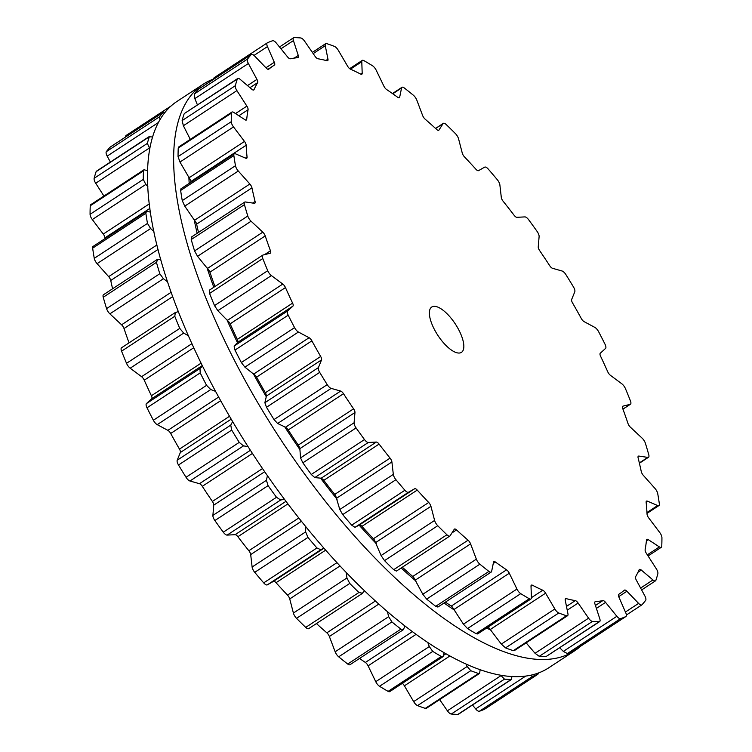 <?xml version="1.0" encoding="UTF-8"?>
<svg xmlns="http://www.w3.org/2000/svg" width="752" height="752" viewBox="0 0 752 752"><rect width="100%" height="100%" fill="white"/><g stroke="black" fill="none" stroke-linecap="round" stroke-linejoin="round"><path stroke-width="1.13" d="M491.056 630.091A318.416 122.36 -123.3 0 1 486.553 628.099A318.416 122.36 -123.3 0 0 491.056 630.091M454.8 610.333A318.416 122.36 -123.3 0 1 444.047 603.01A318.416 122.36 -123.3 0 0 454.8 610.333M416.053 581.155A318.416 122.36 -123.3 0 1 401.164 567.976A318.416 122.36 -123.3 0 0 416.053 581.155M376.31 543.649A318.416 122.36 -123.3 0 1 359.118 525.112A318.416 122.36 -123.3 0 0 376.31 543.649M337.084 499.234A318.416 122.36 -123.3 0 1 320.559 478.15A318.416 122.36 -123.3 0 0 337.084 499.234M299.926 449.611A318.416 122.36 -123.3 0 1 284.735 426.835A318.416 122.36 -123.3 0 0 299.926 449.611M266.274 396.727A318.416 122.36 -123.3 0 1 253.067 373.199A318.416 122.36 -123.3 0 0 266.274 396.727M237.463 342.63A318.416 122.36 -123.3 0 1 226.766 319.327A318.416 122.36 -123.3 0 0 237.463 342.63M213.812 287.255A318.416 122.36 -123.3 0 1 206.856 267.327A318.416 122.36 -123.3 0 0 213.812 287.255M197.165 233.289A318.416 122.36 -123.3 0 1 194.063 219.189A318.416 122.36 -123.3 0 0 197.165 233.289M189.194 183.375A318.416 122.36 -123.3 0 1 188.865 176.748A318.416 122.36 -123.3 0 0 189.194 183.375M522.349 657.182A338.738 130.171 -123.3 0 1 247.624 384.996A338.738 130.171 -123.3 0 1 203.275 84.186A338.738 130.171 -123.3 0 1 213.512 79.035A338.738 130.171 -123.3 0 0 203.275 84.186L177.124 101.341A338.738 130.171 -123.3 0 0 221.473 402.151A338.738 130.171 -123.3 0 0 496.198 674.337A338.738 130.171 -123.3 0 1 221.473 402.151A338.738 130.171 -123.3 0 1 177.124 101.341L203.275 84.186A338.738 130.171 -123.3 0 0 247.624 384.996A338.738 130.171 -123.3 0 0 522.349 657.182A338.738 130.171 -123.3 0 0 574.876 650.659A338.738 130.171 -123.3 0 1 522.349 657.182M580.788 646.109A338.738 130.171 -123.3 0 1 574.876 650.659L548.725 667.814A338.738 130.171 -123.3 0 1 496.198 674.337A338.738 130.171 -123.3 0 0 548.725 667.814L574.876 650.659A338.738 130.171 -123.3 0 0 580.788 646.109M601.854 337.977A338.738 130.171 -123.3 0 1 605.003 344.2A5.424 2.087 -123.3 0 1 605.548 348.42L600.265 353.261A4.061 1.56 56.7 0 0 600.594 356.26A315.699 121.326 -123.3 0 1 604.232 364.043A315.699 121.326 -123.3 0 1 607.748 371.808A4.061 1.56 56.7 0 0 610.408 375.314L621.819 383.793A5.424 2.087 -123.3 0 1 625.467 388.69A338.738 130.171 -123.3 0 1 627.986 394.781A338.738 130.171 -123.3 0 1 630.42 400.835A5.424 2.087 -123.3 0 1 630.449 404.228A5.424 2.087 -123.3 0 1 630.195 404.341L622.976 406.136A4.061 1.56 56.7 0 0 622.778 406.221A4.061 1.56 56.7 0 0 622.741 408.609A315.699 121.326 -123.3 0 1 625.438 416.072A315.699 121.326 -123.3 0 1 627.986 423.47A4.061 1.56 56.7 0 0 630.411 427.211L642.123 438.153A5.424 2.087 -123.3 0 1 645.423 443.37A338.738 130.171 -123.3 0 1 647.143 449.076A338.738 130.171 -123.3 0 1 648.769 454.734A5.424 2.087 -123.3 0 1 648.506 457.263A5.424 2.087 -123.3 0 1 647.782 457.395L638.899 456.079A4.061 1.56 56.7 0 0 638.354 456.173A4.061 1.56 56.7 0 0 638.119 457.921A315.699 121.326 -123.3 0 1 639.764 464.774A315.699 121.326 -123.3 0 1 641.259 471.523A4.061 1.56 56.7 0 0 643.345 475.367L654.907 488.349A5.424 2.087 -123.3 0 1 657.737 493.669A338.738 130.171 -123.3 0 1 658.592 498.792A338.738 130.171 -123.3 0 1 659.344 503.831A5.424 2.087 -123.3 0 1 658.912 505.579A5.424 2.087 -123.3 0 1 657.643 505.541L647.434 501.152A4.061 1.56 56.7 0 0 646.485 501.123A4.061 1.56 56.7 0 0 646.137 502.298A315.699 121.326 -123.3 0 1 646.673 508.286A315.699 121.326 -123.3 0 1 647.049 514.133A4.061 1.56 56.7 0 0 648.722 517.931L659.692 532.454A5.424 2.087 -123.3 0 1 661.929 537.68A338.738 130.171 -123.3 0 1 661.892 542.004A338.738 130.171 -123.3 0 1 661.751 546.234A5.424 2.087 -123.3 0 1 661.281 547.306A5.424 2.087 -123.3 0 1 659.391 546.92L648.262 539.645A4.061 1.56 56.7 0 0 646.833 539.363A4.061 1.56 56.7 0 0 646.494 540.049A315.699 121.326 -123.3 0 1 645.893 544.937A315.699 121.326 -123.3 0 1 645.131 549.646A4.061 1.56 56.7 0 0 646.325 553.256L656.289 568.756A5.424 2.087 -123.3 0 1 657.859 573.691A338.738 130.171 -123.3 0 1 656.919 577.057A338.738 130.171 -123.3 0 1 655.885 580.318A5.424 2.087 -123.3 0 1 655.509 580.835A5.424 2.087 -123.3 0 1 652.962 579.961L641.324 570.072A4.061 1.56 56.7 0 0 639.407 569.414A4.061 1.56 56.7 0 0 639.162 569.725A315.699 121.326 -123.3 0 1 637.452 573.315A315.699 121.326 -123.3 0 1 635.59 576.709A4.061 1.56 56.7 0 0 636.258 579.989L644.831 595.875A5.424 2.087 -123.3 0 1 645.667 600.331A338.738 130.171 -123.3 0 1 643.862 602.606A338.738 130.171 -123.3 0 1 641.982 604.768A5.424 2.087 -123.3 0 1 641.832 604.899A5.424 2.087 -123.3 0 1 638.598 603.386L626.914 591.251A4.061 1.56 56.7 0 0 624.489 590.123A4.061 1.56 56.7 0 0 624.433 590.16A315.699 121.326 -123.3 0 1 621.678 592.332A315.699 121.326 -123.3 0 1 619.761 593.657A315.699 121.326 -123.3 0 1 618.783 594.287A4.061 1.56 56.7 0 0 618.774 594.296A4.061 1.56 56.7 0 0 618.905 597.097L625.749 612.767A5.424 2.087 -123.3 0 1 625.927 616.508A5.424 2.087 -123.3 0 1 625.814 616.565A338.738 130.171 -123.3 0 1 623.229 617.674A338.738 130.171 -123.3 0 1 620.569 618.642A5.424 2.087 -123.3 0 1 616.866 616.292L605.567 602.39A4.061 1.56 56.7 0 0 602.869 600.594A315.699 121.326 -123.3 0 1 599.175 601.252A315.699 121.326 -123.3 0 1 595.358 601.685A4.061 1.56 56.7 0 0 595.048 601.788A4.061 1.56 56.7 0 0 594.926 603.931L599.786 618.774A5.424 2.087 -123.3 0 1 599.617 621.631A5.424 2.087 -123.3 0 1 599.09 621.772A338.738 130.171 -123.3 0 1 595.81 621.66A338.738 130.171 -123.3 0 1 592.463 621.415A5.424 2.087 -123.3 0 1 588.581 618.172L578.119 603.038A4.061 1.56 56.7 0 0 575.299 600.622A315.699 121.326 -123.3 0 1 570.815 599.739A315.699 121.326 -123.3 0 1 566.218 598.639A4.061 1.56 56.7 0 0 565.532 598.705A4.061 1.56 56.7 0 0 565.25 600.237L567.929 613.679A5.424 2.087 -123.3 0 1 567.553 615.709A5.424 2.087 -123.3 0 1 566.491 615.756A338.738 130.171 -123.3 0 1 562.656 614.44A338.738 130.171 -123.3 0 1 558.764 612.983A5.424 2.087 -123.3 0 1 554.844 608.979L545.614 593.187A4.061 1.56 56.7 0 0 542.784 590.226A315.699 121.326 -123.3 0 1 537.671 587.848A315.699 121.326 -123.3 0 1 532.491 585.253A4.061 1.56 56.7 0 0 531.363 585.15A4.061 1.56 56.7 0 0 531.006 586.137L531.42 597.661A5.424 2.087 -123.3 0 1 530.95 598.977A5.424 2.087 -123.3 0 1 529.295 598.752A338.738 130.171 -123.3 0 1 525.037 596.27A338.738 130.171 -123.3 0 1 520.741 593.657A5.424 2.087 -123.3 0 1 516.944 589.051L509.301 573.212A4.061 1.56 56.7 0 0 506.566 569.828A315.699 121.326 -123.3 0 1 501.029 566.04A315.699 121.326 -123.3 0 1 495.446 562.045A4.061 1.56 56.7 0 0 493.848 561.641A4.061 1.56 56.7 0 0 493.528 562.176L491.639 571.351A5.424 2.087 -123.3 0 1 491.216 572.065A5.424 2.087 -123.3 0 1 488.922 571.407A338.738 130.171 -123.3 0 1 484.41 567.854A338.738 130.171 -123.3 0 1 479.879 564.188A5.424 2.087 -123.3 0 1 476.345 559.15L470.583 543.875A4.061 1.56 56.7 0 0 468.054 540.199A315.699 121.326 -123.3 0 1 462.301 535.142A315.699 121.326 -123.3 0 1 456.539 529.916A4.061 1.56 56.7 0 0 454.434 529.088A4.061 1.56 56.7 0 0 454.246 529.286L450.138 535.753A5.424 2.087 -123.3 0 1 449.884 536.016A5.424 2.087 -123.3 0 1 446.914 534.766A338.738 130.171 -123.3 0 1 442.326 530.282A338.738 130.171 -123.3 0 1 437.739 525.714A5.424 2.087 -123.3 0 1 434.609 520.44L430.934 506.303A4.061 1.56 56.7 0 0 428.715 502.477A315.699 121.326 -123.3 0 1 422.972 496.348A315.699 121.326 -123.3 0 1 417.238 490.088A4.061 1.56 56.7 0 0 414.662 488.734L408.496 492.24A5.424 2.087 -123.3 0 1 404.905 490.248A338.738 130.171 -123.3 0 1 400.402 485.012A338.738 130.171 -123.3 0 1 395.928 479.701A5.424 2.087 -123.3 0 1 393.324 474.39L391.895 461.954A4.061 1.56 56.7 0 0 390.062 458.118A315.699 121.326 -123.3 0 1 384.545 451.153A315.699 121.326 -123.3 0 1 379.074 444.094A4.061 1.56 56.7 0 0 376.31 442.054L368.32 442.477A5.424 2.087 -123.3 0 1 364.485 439.563A338.738 130.171 -123.3 0 1 360.264 433.763A338.738 130.171 -123.3 0 1 356.072 427.926A5.424 2.087 -123.3 0 1 354.089 422.784L354.963 412.51A4.061 1.56 56.7 0 0 353.581 408.815A315.699 121.326 -123.3 0 1 348.496 401.286A315.699 121.326 -123.3 0 1 343.504 393.7A4.061 1.56 56.7 0 0 340.665 391.068L331.153 388.38A5.424 2.087 -123.3 0 1 327.233 384.648A338.738 130.171 -123.3 0 1 323.435 378.519A338.738 130.171 -123.3 0 1 319.694 372.372A5.424 2.087 -123.3 0 1 318.406 367.596L321.546 359.888A4.061 1.56 56.7 0 0 320.672 356.486A315.699 121.326 -123.3 0 1 316.225 348.674A315.699 121.326 -123.3 0 1 311.892 340.844A4.061 1.56 56.7 0 0 309.081 337.723L298.422 332.027A5.424 2.087 -123.3 0 1 294.558 327.628A338.738 130.171 -123.3 0 1 291.344 321.395A338.738 130.171 -123.3 0 1 288.195 315.173A5.424 2.087 -123.3 0 1 287.659 310.952L292.932 306.111A4.061 1.56 56.7 0 0 292.603 303.112A315.699 121.326 -123.3 0 1 288.965 295.329A315.699 121.326 -123.3 0 1 285.459 287.565A4.061 1.56 56.7 0 0 282.79 284.059L271.387 275.58A5.424 2.087 -123.3 0 1 267.731 270.682A338.738 130.171 -123.3 0 1 265.221 264.601A338.738 130.171 -123.3 0 1 262.786 258.538A5.424 2.087 -123.3 0 1 262.749 255.144A5.424 2.087 -123.3 0 1 263.012 255.031L270.231 253.236A4.061 1.56 56.7 0 0 270.419 253.151A4.061 1.56 56.7 0 0 270.457 250.773A315.699 121.326 -123.3 0 1 267.768 243.3A315.699 121.326 -123.3 0 1 265.221 235.912A4.061 1.56 56.7 0 0 262.796 232.161L251.083 221.22A5.424 2.087 -123.3 0 1 247.784 216.003A338.738 130.171 -123.3 0 1 246.064 210.297A338.738 130.171 -123.3 0 1 244.438 204.638A5.424 2.087 -123.3 0 1 244.701 202.109A5.424 2.087 -123.3 0 1 245.425 201.978L254.298 203.294A4.061 1.56 56.7 0 0 254.843 203.2A4.061 1.56 56.7 0 0 255.078 201.461A315.699 121.326 -123.3 0 1 253.433 194.599A315.699 121.326 -123.3 0 1 251.948 187.85A4.061 1.56 56.7 0 0 249.852 184.005L238.29 171.024A5.424 2.087 -123.3 0 1 235.47 165.703A338.738 130.171 -123.3 0 1 234.615 160.58A338.738 130.171 -123.3 0 1 233.853 155.542A5.424 2.087 -123.3 0 1 234.286 153.793A5.424 2.087 -123.3 0 1 235.564 153.84L245.763 158.221A4.061 1.56 56.7 0 0 246.722 158.249A4.061 1.56 56.7 0 0 247.06 157.074A315.699 121.326 -123.3 0 1 246.524 151.086A315.699 121.326 -123.3 0 1 246.158 145.239A4.061 1.56 56.7 0 0 244.485 141.442L233.505 126.919A5.424 2.087 -123.3 0 1 231.268 121.692A338.738 130.171 -123.3 0 1 231.306 117.368A338.738 130.171 -123.3 0 1 231.447 113.138A5.424 2.087 -123.3 0 1 231.917 112.076A5.424 2.087 -123.3 0 1 233.816 112.452L244.945 119.728A4.061 1.56 56.7 0 0 246.365 120.01A4.061 1.56 56.7 0 0 246.712 119.324A315.699 121.326 -123.3 0 1 247.305 114.436A315.699 121.326 -123.3 0 1 248.066 109.726A4.061 1.56 56.7 0 0 246.872 106.117L236.908 90.616A5.424 2.087 -123.3 0 1 235.348 85.681A338.738 130.171 -123.3 0 1 236.278 82.316A338.738 130.171 -123.3 0 1 237.312 79.054A5.424 2.087 -123.3 0 1 237.688 78.537A5.424 2.087 -123.3 0 1 240.245 79.411L251.873 89.309A4.061 1.56 56.7 0 0 253.791 89.958A4.061 1.56 56.7 0 0 254.035 89.657A315.699 121.326 -123.3 0 1 255.746 86.057A315.699 121.326 -123.3 0 1 257.607 82.664A4.061 1.56 56.7 0 0 256.94 79.392L248.376 63.497A5.424 2.087 -123.3 0 1 247.54 59.041A338.738 130.171 -123.3 0 1 249.335 56.767A338.738 130.171 -123.3 0 1 251.224 54.605A5.424 2.087 -123.3 0 1 251.375 54.473A5.424 2.087 -123.3 0 1 254.599 55.986L266.283 68.122A4.061 1.56 56.7 0 0 268.708 69.259A4.061 1.56 56.7 0 0 268.774 69.212A315.699 121.326 -123.3 0 1 271.519 67.041A315.699 121.326 -123.3 0 1 273.437 65.715A315.699 121.326 -123.3 0 1 274.414 65.086A4.061 1.56 56.7 0 0 274.433 65.076A4.061 1.56 56.7 0 0 274.301 62.275L267.449 46.605A5.424 2.087 -123.3 0 1 267.28 42.873A5.424 2.087 -123.3 0 1 267.383 42.808A338.738 130.171 -123.3 0 1 269.968 41.708A338.738 130.171 -123.3 0 1 272.638 40.73A5.424 2.087 -123.3 0 1 276.341 43.09L287.631 56.992A4.061 1.56 56.7 0 0 290.338 58.778A315.699 121.326 -123.3 0 1 294.023 58.12A315.699 121.326 -123.3 0 1 297.839 57.688A4.061 1.56 56.7 0 0 298.149 57.584A4.061 1.56 56.7 0 0 298.271 55.441L293.421 40.599A5.424 2.087 -123.3 0 1 293.581 37.741A5.424 2.087 -123.3 0 1 294.117 37.6A338.738 130.171 -123.3 0 1 297.388 37.713A338.738 130.171 -123.3 0 1 300.734 37.957A5.424 2.087 -123.3 0 1 304.616 41.2L315.079 56.334A4.061 1.56 56.7 0 0 317.908 58.759A315.699 121.326 -123.3 0 1 322.392 59.634A315.699 121.326 -123.3 0 1 326.979 60.733A4.061 1.56 56.7 0 0 327.665 60.668A4.061 1.56 56.7 0 0 327.957 59.145L325.268 45.693A5.424 2.087 -123.3 0 1 325.654 43.663A5.424 2.087 -123.3 0 1 326.706 43.616A338.738 130.171 -123.3 0 1 330.551 44.941A338.738 130.171 -123.3 0 1 334.443 46.389A5.424 2.087 -123.3 0 1 338.353 50.393L347.593 66.185A4.061 1.56 56.7 0 0 350.423 69.146A315.699 121.326 -123.3 0 1 355.527 71.525A315.699 121.326 -123.3 0 1 360.716 74.119A4.061 1.56 56.7 0 0 361.834 74.222A4.061 1.56 56.7 0 0 362.191 73.235L361.787 61.711A5.424 2.087 -123.3 0 1 362.257 60.395A5.424 2.087 -123.3 0 1 363.902 60.621A338.738 130.171 -123.3 0 1 368.16 63.112A338.738 130.171 -123.3 0 1 372.456 65.715A5.424 2.087 -123.3 0 1 376.254 70.321L383.896 86.16A4.061 1.56 56.7 0 0 386.631 89.544A315.699 121.326 -123.3 0 1 392.168 93.342A315.699 121.326 -123.3 0 1 397.752 97.328A4.061 1.56 56.7 0 0 399.35 97.732A4.061 1.56 56.7 0 0 399.669 97.196L401.559 88.022A5.424 2.087 -123.3 0 1 401.982 87.307A5.424 2.087 -123.3 0 1 404.285 87.965A338.738 130.171 -123.3 0 1 408.797 91.518A338.738 130.171 -123.3 0 1 413.318 95.184A5.424 2.087 -123.3 0 1 416.852 100.223L422.624 115.498A4.061 1.56 56.7 0 0 425.143 119.173A315.699 121.326 -123.3 0 1 430.896 124.23A315.699 121.326 -123.3 0 1 436.668 129.457A4.061 1.56 56.7 0 0 438.764 130.284A4.061 1.56 56.7 0 0 438.952 130.087L443.06 123.619A5.424 2.087 -123.3 0 1 443.313 123.356A5.424 2.087 -123.3 0 1 446.284 124.606A338.738 130.171 -123.3 0 1 450.88 129.09A338.738 130.171 -123.3 0 1 455.468 133.659A5.424 2.087 -123.3 0 1 458.598 138.941L462.264 153.07A4.061 1.56 56.7 0 0 464.492 156.895A315.699 121.326 -123.3 0 1 470.235 163.024A315.699 121.326 -123.3 0 1 475.96 169.294A4.061 1.56 56.7 0 0 478.535 170.648L484.702 167.132A5.424 2.087 -123.3 0 1 488.302 169.125A338.738 130.171 -123.3 0 1 492.795 174.361A338.738 130.171 -123.3 0 1 497.269 179.672A5.424 2.087 -123.3 0 1 499.883 184.983L501.302 197.419A4.061 1.56 56.7 0 0 503.144 201.263A315.699 121.326 -123.3 0 1 508.662 208.219A315.699 121.326 -123.3 0 1 514.124 215.288A4.061 1.56 56.7 0 0 516.887 217.319L524.877 216.896A5.424 2.087 -123.3 0 1 528.712 219.81A338.738 130.171 -123.3 0 1 532.942 225.609A338.738 130.171 -123.3 0 1 537.125 231.456A5.424 2.087 -123.3 0 1 539.109 236.589L538.244 246.863A4.061 1.56 56.7 0 0 539.616 250.557A315.699 121.326 -123.3 0 1 544.702 258.086A315.699 121.326 -123.3 0 1 549.703 265.672A4.061 1.56 56.7 0 0 552.532 268.304L562.045 270.993A5.424 2.087 -123.3 0 1 565.974 274.724A338.738 130.171 -123.3 0 1 569.762 280.853A338.738 130.171 -123.3 0 1 573.503 287.001A5.424 2.087 -123.3 0 1 574.791 291.776L571.661 299.484A4.061 1.56 56.7 0 0 572.526 302.896A315.699 121.326 -123.3 0 1 576.972 310.698A315.699 121.326 -123.3 0 1 581.305 318.528A4.061 1.56 56.7 0 0 584.116 321.649L594.776 327.355A5.424 2.087 -123.3 0 1 598.639 331.745A338.738 130.171 -123.3 0 1 601.854 337.977M435.934 306.506A27.1 10.415 56.7 0 0 431.733 307.032A27.1 10.415 56.7 0 0 437.89 335.401A27.1 10.415 56.7 0 0 461.465 352.35A27.1 10.415 56.7 0 0 457.921 328.276A27.1 10.415 56.7 0 0 435.934 306.506M572.808 651.335L572.61 651.467A338.738 130.171 56.7 0 1 570.025 652.576A338.738 130.171 56.7 0 1 567.356 653.554L563.333 651.401L559.723 647.801M599.617 621.631L545.877 656.684A338.738 130.171 56.7 0 1 542.596 656.571A338.738 130.171 56.7 0 1 539.25 656.327L535.048 653.291L526.156 642.866M567.553 615.709L514.293 650.649L513.287 650.668A338.738 130.171 56.7 0 1 509.442 649.343A338.738 130.171 56.7 0 1 505.551 647.886L501.311 644.097L488.48 627.187A4.061 1.56 56.7 0 0 488.245 626.989M213.502 79.327L214.066 77.776L267.186 42.939M530.95 598.977L477.633 633.945L476.082 633.654A338.738 130.171 56.7 0 1 471.824 631.172A338.738 130.171 56.7 0 1 467.537 628.569L463.42 624.169L452.309 607.014A4.061 1.56 56.7 0 0 451.266 606.103A315.699 121.326 56.7 0 1 445.729 602.314A315.699 121.326 56.7 0 1 445.428 602.108M251.224 54.605L198.331 89.3M198.011 89.516A338.738 130.171 56.7 0 0 196.122 91.669A338.738 130.171 56.7 0 0 194.326 93.953L194.843 98.615L197.447 104.932M438.115 606.469L435.709 606.309A338.738 130.171 56.7 0 1 431.197 602.756A338.738 130.171 56.7 0 1 426.666 599.1L422.812 594.268L413.797 577.583A4.061 1.56 56.7 0 0 412.754 576.474A315.699 121.326 56.7 0 1 407.001 571.417A315.699 121.326 56.7 0 1 402.339 567.205M237.312 79.054L184.456 113.458L237.688 78.537M184.099 113.966A338.738 130.171 56.7 0 0 183.065 117.218A338.738 130.171 56.7 0 0 182.134 120.583L183.375 125.734L190.294 139.374M437.739 525.714L384.526 560.616A338.738 130.171 56.7 0 0 389.113 565.194A338.738 130.171 56.7 0 0 393.7 569.678L396.426 571.088L449.884 536.016M231.447 113.138L178.243 148.05L178.647 147.016L231.917 112.076M178.243 148.05A338.738 130.171 56.7 0 0 178.102 152.271A338.738 130.171 56.7 0 0 178.055 156.604L179.972 162.037L190.585 180.301A4.061 1.56 56.7 0 1 190.848 181.523A315.699 121.326 56.7 0 0 190.895 182.266M384.526 560.616L381.076 555.549L374.411 540.011A4.061 1.56 56.7 0 0 373.406 538.752A315.699 121.326 56.7 0 1 367.662 532.623A315.699 121.326 56.7 0 1 361.938 526.362A4.061 1.56 56.7 0 0 360.894 525.404L359.559 524.877L354.963 527.359L351.692 525.159A338.738 130.171 56.7 0 1 347.198 519.914A338.738 130.171 56.7 0 1 342.724 514.603L339.791 509.508L335.683 495.756A4.061 1.56 56.7 0 0 334.753 494.393A315.699 121.326 56.7 0 1 329.235 487.428A315.699 121.326 56.7 0 1 323.774 480.368A4.061 1.56 56.7 0 0 322.73 479.221L321.207 478.206L314.787 477.595L311.272 474.465A338.738 130.171 56.7 0 1 307.051 468.675A338.738 130.171 56.7 0 1 302.868 462.828L300.556 457.902L299.851 448.662L299.089 446.509A4.061 1.56 56.7 0 0 298.281 445.099A315.699 121.326 56.7 0 1 293.195 437.57A315.699 121.326 56.7 0 1 288.195 429.975A4.061 1.56 56.7 0 0 287.208 428.696L285.553 427.221L277.62 423.489L274.019 419.56A338.738 130.171 56.7 0 1 270.222 413.431A338.738 130.171 56.7 0 1 266.49 407.274L264.873 402.715L266.434 396.041L266.039 394.17A4.061 1.56 56.7 0 0 265.371 392.76A315.699 121.326 56.7 0 1 260.925 384.949A315.699 121.326 56.7 0 1 256.592 377.128A4.061 1.56 56.7 0 0 255.68 375.746L244.889 367.136L241.345 362.53A338.738 130.171 56.7 0 1 238.13 356.307A338.738 130.171 56.7 0 1 234.981 350.084L234.126 346.07L237.829 342.263L237.801 340.75A4.061 1.56 56.7 0 0 237.303 339.396A315.699 121.326 56.7 0 1 233.665 331.604A315.699 121.326 56.7 0 1 230.15 323.849A4.061 1.56 56.7 0 0 229.369 322.429L217.854 310.698L214.517 305.594A338.738 130.171 56.7 0 1 212.008 299.503A338.738 130.171 56.7 0 1 209.573 293.449L209.479 290.15M233.853 155.542L180.64 190.453L180.959 188.78L234.286 153.793M180.64 190.453A338.738 130.171 56.7 0 0 181.401 195.492A338.738 130.171 56.7 0 0 182.257 200.605L184.757 206.133L196.187 222.789A4.061 1.56 56.7 0 1 196.639 224.134A315.699 121.326 56.7 0 0 198.133 230.873A315.699 121.326 56.7 0 0 198.49 232.424M244.438 204.638L191.224 239.55L191.892 237.096M191.224 239.55A338.738 130.171 56.7 0 0 192.85 245.199A338.738 130.171 56.7 0 0 194.571 250.914L197.55 256.329L209.282 270.776A4.061 1.56 56.7 0 1 209.911 272.186A315.699 121.326 56.7 0 0 212.459 279.584A315.699 121.326 56.7 0 0 214.95 286.503M484.814 709.061A5.424 2.087 -123.3 0 1 484.72 709.127A5.424 2.087 -123.3 0 1 484.617 709.192A338.738 130.171 -123.3 0 1 482.032 710.292A338.738 130.171 -123.3 0 1 479.362 711.27A5.424 2.087 -123.3 0 1 475.659 708.91L472.5 705.019M512.112 676.283L511.097 679.498L511.651 679.338L458.419 714.259A5.424 2.087 -123.3 0 1 457.883 714.4A338.738 130.171 -123.3 0 1 454.612 714.287A338.738 130.171 -123.3 0 1 451.266 714.043A5.424 2.087 -123.3 0 1 447.384 710.8L439.647 699.614M480.152 669.741L479.607 673.397L426.346 708.337A5.424 2.087 -123.3 0 1 425.294 708.384A338.738 130.171 -123.3 0 1 421.449 707.059A338.738 130.171 -123.3 0 1 417.557 705.611A5.424 2.087 -123.3 0 1 413.647 701.607L404.407 685.815A4.061 1.56 56.7 0 0 402.348 683.333M443.981 652.698L443.06 656.637L389.743 691.605A5.424 2.087 -123.3 0 1 388.098 691.379A338.738 130.171 -123.3 0 1 383.84 688.888A338.738 130.171 -123.3 0 1 379.544 686.285A5.424 2.087 -123.3 0 1 375.746 681.679L368.104 665.84A4.061 1.56 56.7 0 0 365.369 662.456A315.699 121.326 -123.3 0 1 359.832 658.658A315.699 121.326 -123.3 0 1 359.531 658.451M404.933 626.049L403.392 629.678L350.018 664.693A5.424 2.087 -123.3 0 1 347.715 664.035A338.738 130.171 -123.3 0 1 343.203 660.482A338.738 130.171 -123.3 0 1 338.682 656.816A5.424 2.087 -123.3 0 1 335.148 651.777L329.376 636.502A4.061 1.56 56.7 0 0 326.857 632.827A315.699 121.326 -123.3 0 1 321.104 627.77A315.699 121.326 -123.3 0 1 316.442 623.558M308.94 628.381A5.424 2.087 -123.3 0 1 308.687 628.644A5.424 2.087 -123.3 0 1 305.716 627.394A338.738 130.171 -123.3 0 1 301.12 622.91A338.738 130.171 -123.3 0 1 296.532 618.341A5.424 2.087 -123.3 0 1 293.402 613.059L289.736 598.93A4.061 1.56 56.7 0 0 287.508 595.105A315.699 121.326 -123.3 0 1 281.765 588.976A315.699 121.326 -123.3 0 1 276.04 582.706A4.061 1.56 56.7 0 0 273.465 581.352L267.298 584.868A5.424 2.087 -123.3 0 1 263.698 582.875A338.738 130.171 -123.3 0 1 259.205 577.639A338.738 130.171 -123.3 0 1 254.731 572.328A5.424 2.087 -123.3 0 1 252.117 567.017L250.698 554.581A4.061 1.56 56.7 0 0 248.856 550.737A315.699 121.326 -123.3 0 1 243.338 543.781A315.699 121.326 -123.3 0 1 237.876 536.712A4.061 1.56 56.7 0 0 235.113 534.681L227.123 535.104A5.424 2.087 -123.3 0 1 223.288 532.19A338.738 130.171 -123.3 0 1 219.058 526.391A338.738 130.171 -123.3 0 1 214.875 520.544A5.424 2.087 -123.3 0 1 212.891 515.411L213.756 505.137A4.061 1.56 56.7 0 0 212.384 501.443A315.699 121.326 -123.3 0 1 207.298 493.914A315.699 121.326 -123.3 0 1 202.297 486.328A4.061 1.56 56.7 0 0 199.468 483.696L189.955 481.007A5.424 2.087 -123.3 0 1 186.026 477.276A338.738 130.171 -123.3 0 1 182.238 471.147A338.738 130.171 -123.3 0 1 178.497 464.999A5.424 2.087 -123.3 0 1 177.209 460.224L180.339 452.516A4.061 1.56 56.7 0 0 179.474 449.104A315.699 121.326 -123.3 0 1 175.028 441.302A315.699 121.326 -123.3 0 1 170.695 433.472A4.061 1.56 56.7 0 0 167.884 430.351L157.224 424.645A5.424 2.087 -123.3 0 1 153.361 420.255A338.738 130.171 -123.3 0 1 150.146 414.023A338.738 130.171 -123.3 0 1 146.997 407.8A5.424 2.087 -123.3 0 1 146.452 403.58L151.735 398.739A4.061 1.56 56.7 0 0 151.406 395.74A315.699 121.326 -123.3 0 1 147.768 387.957A315.699 121.326 -123.3 0 1 144.252 380.192A4.061 1.56 56.7 0 0 141.592 376.686L130.181 368.207A5.424 2.087 -123.3 0 1 126.533 363.31A338.738 130.171 -123.3 0 1 124.014 357.219A338.738 130.171 -123.3 0 1 121.58 351.165A5.424 2.087 -123.3 0 1 121.551 347.772L175.028 312.7L178.374 311.563M129.053 342.846A315.699 121.326 -123.3 0 1 126.562 335.928A315.699 121.326 -123.3 0 1 124.014 328.53A4.061 1.56 56.7 0 0 121.589 324.789L109.877 313.847A5.424 2.087 -123.3 0 1 106.577 308.63A338.738 130.171 -123.3 0 1 104.857 302.924A338.738 130.171 -123.3 0 1 103.231 297.266A5.424 2.087 -123.3 0 1 103.494 294.737L156.886 259.713L160.768 259.572M112.593 288.768A315.699 121.326 -123.3 0 1 112.236 287.226A315.699 121.326 -123.3 0 1 110.741 280.477A4.061 1.56 56.7 0 0 108.655 276.633L97.093 263.651A5.424 2.087 -123.3 0 1 94.263 258.331A338.738 130.171 -123.3 0 1 93.408 253.208A338.738 130.171 -123.3 0 1 92.656 248.169A5.424 2.087 -123.3 0 1 93.088 246.421L146.405 211.444L150.419 212.064M104.998 238.61A315.699 121.326 -123.3 0 1 104.951 237.867A4.061 1.56 56.7 0 0 103.278 234.069L92.308 219.546A5.424 2.087 -123.3 0 1 90.071 214.32A338.738 130.171 -123.3 0 1 90.108 209.996A338.738 130.171 -123.3 0 1 90.249 205.766A5.424 2.087 -123.3 0 1 90.719 204.694L143.989 169.755L147.674 170.713M103.926 196.037L95.711 183.244A5.424 2.087 -123.3 0 1 94.141 178.309A338.738 130.171 -123.3 0 1 95.081 174.943A338.738 130.171 -123.3 0 1 96.115 171.682A5.424 2.087 -123.3 0 1 96.491 171.165L149.723 136.244L149.328 136.779L152.675 136.986M110.375 162.056L107.169 156.125A5.424 2.087 -123.3 0 1 106.333 151.669A338.738 130.171 -123.3 0 1 108.138 149.394A338.738 130.171 -123.3 0 1 110.018 147.232A5.424 2.087 -123.3 0 1 110.168 147.101A5.424 2.087 -123.3 0 1 110.356 147.016M125.612 136.977A5.424 2.087 -123.3 0 1 126.073 135.492A5.424 2.087 -123.3 0 1 126.186 135.435L171.165 105.929M538.488 672.965L537.934 674.224L484.617 709.192M530.367 675.296L532.576 676.368A338.738 130.171 56.7 0 0 535.245 675.39A338.738 130.171 56.7 0 0 537.83 674.281M500.653 675.211L504.479 679.141A338.738 130.171 56.7 0 0 507.826 679.385A338.738 130.171 56.7 0 0 511.097 679.498L457.883 714.4M479.607 673.397L478.507 673.482L425.294 708.384M466.099 664.11L467.18 666.488L470.771 670.699A338.738 130.171 56.7 0 0 474.662 672.156A338.738 130.171 56.7 0 0 478.507 673.482M443.06 656.637L441.311 656.468L388.098 691.379M159.988 119.803L159.546 116.767A338.738 130.171 56.7 0 1 161.342 114.483A338.738 130.171 56.7 0 1 163.231 112.33L165.12 112.321M427.869 642.64L429.279 646.56L432.757 651.382A338.738 130.171 56.7 0 0 437.053 653.986A338.738 130.171 56.7 0 0 441.311 656.468M403.392 629.678L400.929 629.123L347.715 664.035M387.402 611.705L388.681 616.659L391.886 621.913A338.738 130.171 56.7 0 0 396.417 625.57A338.738 130.171 56.7 0 0 400.929 629.123M96.115 171.682L149.328 136.779A338.738 130.171 56.7 0 0 148.294 140.032A338.738 130.171 56.7 0 0 147.354 143.397L94.141 178.309M149.855 148.887L147.354 143.397M364.372 590.752L362.135 593.582L308.687 628.644M362.473 593.262L358.93 592.491L305.716 627.394M147.853 186.599L145.841 184.428L143.275 179.418A338.738 130.171 56.7 0 1 143.322 175.084A338.738 130.171 56.7 0 1 143.463 170.864L143.989 169.755M346.193 572.545L346.935 577.95L349.746 583.43A338.738 130.171 56.7 0 0 354.333 588.008A338.738 130.171 56.7 0 0 358.93 592.491M323.745 548.039L320.831 549.75L316.912 547.973L263.698 582.875M153.878 231.494L150.626 228.533L147.477 223.419A338.738 130.171 56.7 0 1 146.621 218.306A338.738 130.171 56.7 0 1 145.869 213.267L146.405 211.444M305.716 526.654L305.65 531.899L307.944 537.417A338.738 130.171 56.7 0 0 312.418 542.728A338.738 130.171 56.7 0 0 316.912 547.973M284.482 499.403L280.656 499.986L276.501 497.279L223.288 532.19M167.602 281.85L163.41 278.729L159.791 273.728A338.738 130.171 56.7 0 1 158.07 268.013A338.738 130.171 56.7 0 1 156.444 262.363L157.751 259.496M267.411 475.715L266.415 480.293L268.088 485.642A338.738 130.171 56.7 0 0 272.271 491.488A338.738 130.171 56.7 0 0 276.501 497.279M247.991 446.556L243.488 445.889L239.239 442.373L186.026 477.276M188.442 335.796L183.714 333.089L179.747 328.408A338.738 130.171 56.7 0 1 177.228 322.317A338.738 130.171 56.7 0 1 174.793 316.263L175.338 312.541M232.641 421.59L230.742 425.106L231.71 430.088A338.738 130.171 56.7 0 0 235.451 436.245A338.738 130.171 56.7 0 0 239.239 442.373M215.58 391.369L210.748 389.536L206.574 385.344L153.361 420.255M206.574 385.344A338.738 130.171 56.7 0 1 203.35 379.121A338.738 130.171 56.7 0 1 200.211 372.898L199.985 368.471L202.608 366.215M630.195 404.341L622.929 409.107M647.782 457.395L639.341 462.931M638.899 456.079L638.053 456.633M657.643 505.541L646.964 512.544M647.434 501.152L646.128 502.016M659.391 546.92L647.34 554.826M443.06 123.619L435.624 128.498M648.262 539.645L646.41 540.857M652.962 579.961L640.61 588.064M401.559 88.022L392.788 93.774M641.324 570.072L637.978 572.263M399.669 97.196L398.729 97.807M638.598 603.386L625.429 612.025M361.787 61.711L350.441 69.156M626.914 591.251L618.717 596.627M362.191 73.235L360.791 74.157M625.814 616.565L572.61 651.467M620.569 618.642L567.356 653.554M616.866 616.292L563.333 651.401M325.268 45.693L313.199 53.618M605.567 602.39L596.392 608.406M327.957 59.145L325.936 60.461M602.869 600.594L595.434 605.473M595.358 601.685L594.832 602.042M599.09 621.772L545.877 656.684M592.463 621.415L539.25 656.327M588.581 618.172L535.048 653.291M293.421 40.599L280.957 48.777M578.119 603.038L567.234 610.182M298.271 55.441L294.239 58.092M575.299 600.622L566.482 606.403M566.218 598.639L565.203 599.316M566.491 615.756L513.287 650.668M558.764 612.983L505.551 647.886M554.844 608.979L501.311 644.097M267.449 46.605L254.016 55.422M545.614 593.187L490.501 629.339M274.301 62.275L265.935 67.755M542.784 590.226L531.42 597.68M532.491 585.253L531.015 586.222M529.295 598.752L476.082 633.654M520.741 593.657L467.537 628.569M247.54 59.041L194.326 93.953M516.944 589.051L463.42 624.169M248.376 63.497L194.843 98.615M509.301 573.212L454.189 609.355M256.94 79.392L247.502 85.587M506.566 569.828L451.266 606.103M257.607 82.664L249.965 87.674M495.446 562.045L493.265 563.483M254.035 89.657L253.405 90.071M488.922 571.407L435.709 606.309M479.879 564.188L426.666 599.1M235.348 85.681L182.134 120.583M476.345 559.15L422.812 594.268M236.908 90.616L183.375 125.734M470.583 543.875L415.471 580.018M246.872 106.117L235.526 113.571M468.054 540.199L412.754 576.474M248.066 109.726L238.873 115.761M456.539 529.916L451.924 532.933M246.712 119.324L245.594 120.047M446.914 534.766L393.7 569.678M231.268 121.692L178.055 156.604M434.609 520.44L381.076 555.549M233.505 126.919L179.972 162.037M430.934 506.303L375.831 542.455M244.485 141.442L189.372 177.594M428.715 502.477L373.406 538.752M246.158 145.239L190.848 181.523M417.238 490.088L361.938 526.362M247.06 157.074L245.49 158.099M414.662 488.734L359.559 524.877M408.496 492.24L354.963 527.359M404.905 490.248L351.692 525.159M395.928 479.701L342.724 514.603M235.47 165.703L182.257 200.605M393.324 474.39L339.791 509.508M238.29 171.024L184.757 206.133M391.895 461.954L336.793 498.097M249.852 184.005L194.749 220.148M390.062 458.118L334.753 494.393M251.948 187.85L196.639 224.134M379.074 444.094L323.774 480.368M255.078 201.461L252.644 203.049M376.31 442.054L321.207 478.206M368.32 442.477L314.787 477.595M364.485 439.563L311.272 474.465M356.072 427.926L302.868 462.828M247.784 216.003L194.571 250.914M354.089 422.784L300.556 457.902M251.083 221.22L197.55 256.329M354.963 412.51L299.851 448.662M262.796 232.161L207.684 268.304M353.581 408.815L298.281 445.099M265.221 235.912L209.911 272.186M343.504 393.7L288.195 429.975M270.457 250.773L264.535 254.655M340.665 391.068L285.553 427.221M331.153 388.38L277.62 423.489M327.233 384.648L274.019 419.56M262.786 258.538L209.573 293.449M319.694 372.372L266.49 407.274M267.731 270.682L214.517 305.594M318.406 367.596L264.873 402.715M271.387 275.58L217.854 310.698M321.546 359.888L266.434 396.041M282.79 284.059L227.687 320.211M320.672 356.486L265.371 392.76M285.459 287.565L230.15 323.849M311.892 340.844L256.592 377.128M292.603 303.112L237.303 339.396M309.081 337.723L253.979 373.866M292.932 306.111L237.829 342.263M298.422 332.027L244.889 367.136M287.659 310.952L234.126 346.07M294.558 327.628L241.345 362.53M288.195 315.173L234.981 350.084M532.576 676.368L479.362 711.27M525.704 676.086L475.659 708.91M504.479 679.141L451.266 714.043M500.917 675.691L447.384 710.8M470.771 670.699L417.557 705.611M467.18 666.488L413.647 701.607M449.846 656.007L404.407 685.815M445.889 653.789L443.746 655.199M163.231 112.33L110.018 147.232M432.757 651.382L379.544 686.285M159.546 116.767L106.333 151.669M429.279 646.56L375.746 681.679M158.531 122.435L107.169 156.125M416.025 634.397L368.104 665.84M412.312 631.661L365.369 662.456M391.886 621.913L338.682 656.816M388.681 616.659L335.148 651.777M149.244 148.125L95.711 183.244M378.754 604.11L329.376 636.502M375.342 601.017L326.857 632.827M143.463 170.864L90.249 205.766M349.746 583.43L296.532 618.341M143.275 179.418L90.071 214.32M346.935 577.95L293.402 613.059M145.841 184.428L92.308 219.546M339.97 565.974L289.736 598.93M149.319 203.867L103.278 234.069M336.915 562.693L287.508 595.105M149.902 208.389L104.951 237.867M325.625 550.182L276.04 582.706M323.933 548.246L273.465 581.352M320.831 549.75L267.298 584.868M145.869 213.267L92.656 248.169M307.944 537.417L254.731 572.328M147.477 223.419L94.263 258.331M305.65 531.899L252.117 567.017M150.626 228.533L97.093 263.651M301.411 521.315L250.698 554.581M156.933 244.964L108.655 276.633M298.77 517.996L248.856 550.737M158.052 249.448L110.741 280.477M287.875 503.915L237.876 536.712M285.939 501.349L235.113 534.681M280.656 499.986L227.123 535.104M156.444 262.363L103.231 297.266M268.088 485.642L214.875 520.544M159.791 273.728L106.577 308.63M266.415 480.293L212.891 515.411M163.41 278.729L109.877 313.847M264.666 471.739L213.756 505.137M171.174 292.255L121.589 324.789M262.495 468.571L212.384 501.443M172.716 296.589L124.014 328.53M252.428 453.447L202.297 486.328M178.252 311.253L177.199 311.948M250.378 450.288L199.468 483.696M243.488 445.889L189.955 481.007M174.793 316.263L121.58 351.165M231.71 430.088L178.497 464.999M179.747 328.408L126.533 363.31M230.742 425.106L177.209 460.224M183.714 333.089L130.181 368.207M231.202 419.155L180.339 452.516M191.939 343.655L141.592 376.686M229.52 416.279L179.474 449.104M193.79 347.706L144.252 380.192M220.665 400.694L170.695 433.472M201.104 363.141L151.406 395.74M218.653 397.037L167.884 430.351M202.297 365.566L151.735 398.739M210.748 389.536L157.224 424.645M199.985 368.471L146.452 403.58M200.211 372.898L146.997 407.8M622.947 409.154L630.449 404.228M639.407 463.232L648.506 457.263M647.002 513.39L658.912 505.579M648.074 555.963L661.281 547.306M435.558 128.442L443.313 123.356M641.625 589.944L655.509 580.835M392.469 93.549L401.982 87.307M626.388 615.023L641.832 604.899M349.652 68.667L362.257 60.395M618.67 594.381L619.761 593.657M572.714 651.411L625.927 616.508M312.353 52.386L325.654 43.663M279.5 46.981L293.581 37.741M214.066 77.776L267.28 42.873M267.966 69.306L273.437 65.715M198.161 89.385L251.375 54.473M437.843 607.08L491.216 572.065M191.309 237.134L244.701 202.109M209.282 290.225L262.749 255.144M484.72 709.127L537.934 674.224M126.073 135.492L171.212 105.891M110.168 147.101L163.391 112.198"/></g></svg>

